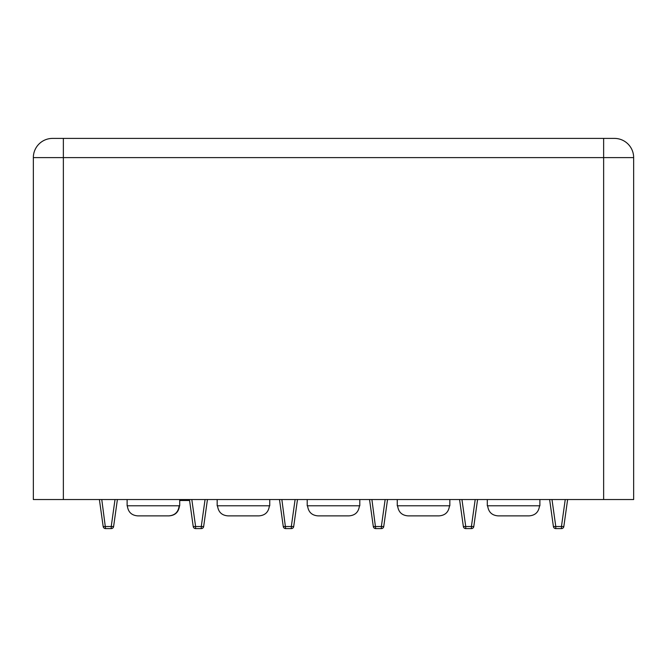 <?xml version="1.0" encoding="UTF-8"?>
<svg xmlns="http://www.w3.org/2000/svg" width="667" height="667" viewBox="0 0 667 667"><rect width="100%" height="100%" fill="white"/><g stroke="black" fill="none" stroke-linecap="round" stroke-linejoin="round"><path stroke-width="1" d="M603.635 138.403L52.56 138.403A19.21 19.21 0 0 0 33.35 157.612L33.35 499.541L633.65 499.541L633.65 157.612A19.21 19.21 0 0 0 614.44 138.403L603.635 138.403L603.635 157.612L633.65 157.612M561.447 528.597A2.401 2.401 0 0 0 563.832 526.53L567.625 499.541L563.832 526.53L561.447 526.53L561.447 528.597L555.786 528.597L555.786 526.53L553.402 526.53A2.401 2.401 0 0 0 555.786 528.597M549.616 499.541L553.402 526.53M471.402 528.597A2.401 2.401 0 0 0 473.787 526.53L477.58 499.541L473.787 526.53L471.402 526.53L471.402 528.597L465.741 528.597L465.741 526.53L463.357 526.53A2.401 2.401 0 0 0 465.741 528.597M459.571 499.541L463.357 526.53M369.526 499.541L373.312 526.53A2.401 2.401 0 0 0 375.696 528.597L381.357 528.597A2.401 2.401 0 0 0 383.742 526.53L387.535 499.541M279.481 499.541L283.267 526.53A2.401 2.401 0 0 0 285.651 528.597L291.312 528.597A2.401 2.401 0 0 0 293.697 526.53L297.49 499.541M201.267 528.597A2.401 2.401 0 0 0 203.652 526.53L207.445 499.541L203.652 526.53L201.267 526.53L201.267 528.597L195.606 528.597L195.606 526.53L193.222 526.53A2.401 2.401 0 0 0 195.606 528.597M189.436 499.541L193.222 526.53M99.391 499.541L103.177 526.53A2.401 2.401 0 0 0 105.561 528.597L111.222 528.597A2.401 2.401 0 0 0 113.607 526.53L117.4 499.541M179.431 506.27C178.539 512.214 175.088 515.416 169.093 515.874L168.751 515.874C174.746 515.416 178.197 512.214 179.09 506.27L179.431 506.27M179.09 506.27L179.706 505.786L127.122 505.786L127.397 506.27C128.297 512.214 131.741 515.416 137.736 515.874L168.751 515.874M258.979 515.874L227.939 515.874L258.979 515.874C264.974 515.416 268.426 512.214 269.318 506.27L269.751 505.786L217.167 505.786L217.6 506.27C218.493 512.214 221.944 515.416 227.939 515.874M349.024 515.874L317.984 515.874L349.024 515.874C355.019 515.416 358.471 512.214 359.363 506.27L359.796 505.786L307.212 505.786L307.645 506.27C308.538 512.214 311.989 515.416 317.984 515.874M439.069 515.874L408.029 515.874L439.069 515.874C445.064 515.416 448.516 512.214 449.408 506.27L449.841 505.786L397.257 505.786L397.69 506.27C398.583 512.214 402.034 515.416 408.029 515.874M529.114 515.874L498.074 515.874L529.114 515.874C535.109 515.416 538.561 512.214 539.453 506.27L539.886 505.786L487.302 505.786L487.735 506.27C488.628 512.214 492.079 515.416 498.074 515.874M189.57 500.5L179.706 500.5L189.57 500.5M63.365 138.403L63.365 157.612L603.635 157.612L603.635 499.541M63.365 499.541L63.365 157.612L33.35 157.612A19.21 19.21 0 0 1 52.56 138.403M565.241 499.541L561.447 526.53L555.786 526.53L551.993 499.541M475.196 499.541L471.402 526.53L465.741 526.53L461.948 499.541M383.742 526.53L381.357 526.53L381.357 528.597M385.151 499.541L381.357 526.53L373.312 526.53M375.696 528.597L371.903 499.541M293.697 526.53L291.312 526.53L291.312 528.597M295.106 499.541L291.312 526.53L283.267 526.53M285.651 528.597L281.858 499.541M205.061 499.541L201.267 526.53L195.606 526.53L191.813 499.541M113.607 526.53L111.222 526.53L111.222 528.597M115.016 499.541L111.222 526.53L103.177 526.53M105.561 528.597L101.768 499.541M179.706 505.786L179.706 499.541M127.122 505.786L127.122 499.541M269.751 505.786L269.751 499.541M217.167 505.786L217.167 499.541M359.796 505.786L359.796 499.541M307.212 505.786L307.212 499.541M449.841 505.786L449.841 499.541M397.257 505.786L397.257 499.541M539.886 505.786L539.886 499.541M487.302 505.786L487.302 499.541"/></g></svg>
